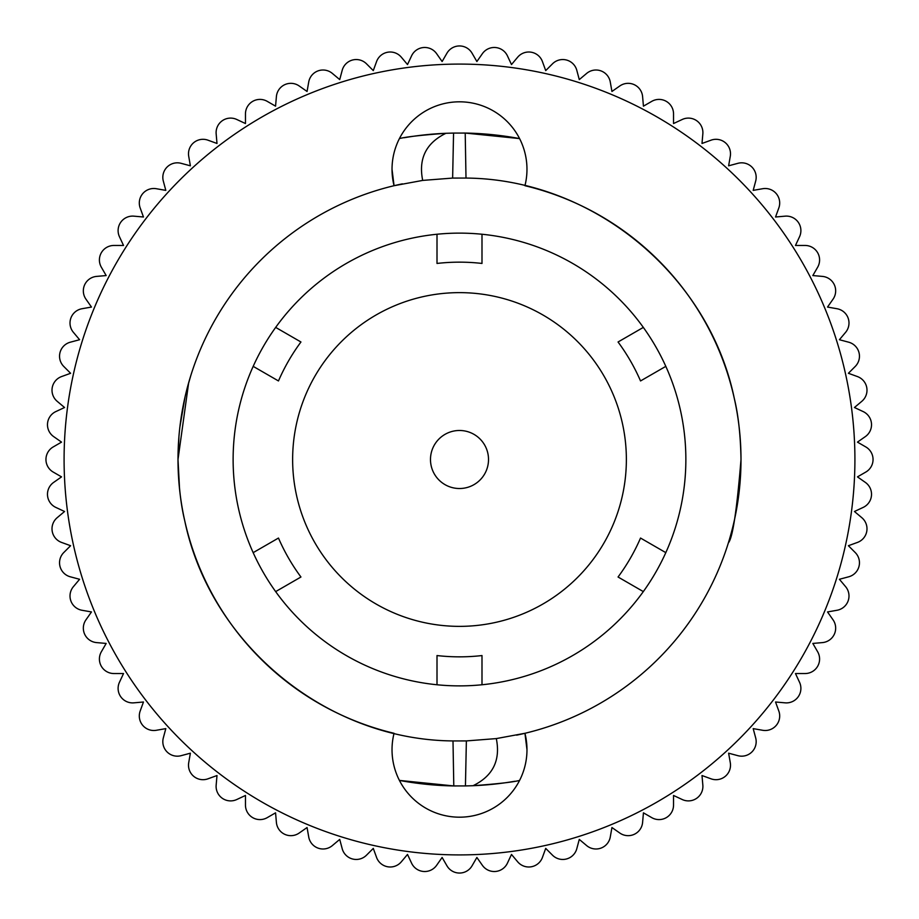 <?xml version="1.0" encoding="UTF-8"?>
<svg xmlns="http://www.w3.org/2000/svg" width="919" height="919" viewBox="0 0 919 919"><rect width="100%" height="100%" fill="white"/><g stroke="black" fill="none" stroke-linecap="round" stroke-linejoin="round"><path stroke-width="1.38" d="M401.327 57.196A14.509 14.509 0 0 0 376.572 61.562L373.286 70.602L366.486 63.802A14.509 14.509 0 0 0 342.201 70.303L339.72 79.597L332.345 73.405A14.509 14.509 0 0 0 308.727 82.009L307.061 91.475L299.18 85.961A14.509 14.509 0 0 0 276.401 96.587L275.562 106.167L267.234 101.354A14.509 14.509 0 0 0 245.465 113.922L245.465 123.537L236.757 119.47A14.509 14.509 0 0 0 216.16 133.887L216.999 143.467L207.97 140.182A14.509 14.509 0 0 0 188.717 156.333L190.382 165.811L181.089 163.318A14.509 14.509 0 0 0 163.318 181.089L165.811 190.382L156.333 188.717A14.509 14.509 0 0 0 140.182 207.97L143.467 216.999L133.887 216.16A14.509 14.509 0 0 0 119.47 236.757L123.537 245.465L113.922 245.465A14.509 14.509 0 0 0 101.354 267.234L106.167 275.562L96.587 276.401A14.509 14.509 0 0 0 85.961 299.18L91.475 307.061L82.009 308.727A14.509 14.509 0 0 0 73.405 332.345L79.597 339.72L70.303 342.201A14.509 14.509 0 0 0 63.802 366.486L70.602 373.286L61.562 376.572A14.509 14.509 0 0 0 57.196 401.327L64.56 407.508L55.852 411.574A14.509 14.509 0 0 0 53.658 436.605L61.539 442.119L53.21 446.933A14.509 14.509 0 0 0 53.21 472.067L61.539 476.881L53.658 482.395A14.509 14.509 0 0 0 55.852 507.426L64.56 511.492L57.196 517.673A14.509 14.509 0 0 0 61.562 542.428L70.602 545.714L63.802 552.514A14.509 14.509 0 0 0 70.303 576.799L79.597 579.28L73.405 586.655A14.509 14.509 0 0 0 82.009 610.273L91.475 611.939L85.961 619.82A14.509 14.509 0 0 0 96.587 642.599L106.167 643.438L101.354 651.766A14.509 14.509 0 0 0 113.922 673.535L123.537 673.535L119.47 682.243A14.509 14.509 0 0 0 133.887 702.84L143.467 702.001L140.182 711.03A14.509 14.509 0 0 0 156.333 730.283L165.811 728.618L163.318 737.911A14.509 14.509 0 0 0 181.089 755.682L190.382 753.189L188.717 762.667A14.509 14.509 0 0 0 207.97 778.818L216.999 775.533L216.16 785.113A14.509 14.509 0 0 0 236.757 799.53L245.465 795.463L245.465 805.078A14.509 14.509 0 0 0 267.234 817.646L275.562 812.833L276.401 822.413A14.509 14.509 0 0 0 299.18 833.039L307.061 827.525L308.727 836.991A14.509 14.509 0 0 0 332.345 845.595L339.72 839.403L342.201 848.696A14.509 14.509 0 0 0 366.486 855.198L373.286 848.398L376.572 857.438A14.509 14.509 0 0 0 401.327 861.804L407.508 854.44L411.574 863.148A14.509 14.509 0 0 0 436.605 865.342L442.119 857.461L446.933 865.79A14.509 14.509 0 0 0 472.067 865.79L476.881 857.461L482.395 865.342A14.509 14.509 0 0 0 507.426 863.148L511.492 854.44L517.673 861.804A14.509 14.509 0 0 0 542.428 857.438L545.714 848.398L552.514 855.198A14.509 14.509 0 0 0 576.799 848.696L579.28 839.403L586.655 845.595A14.509 14.509 0 0 0 610.273 836.991L611.939 827.525L619.82 833.039A14.509 14.509 0 0 0 642.599 822.413L643.438 812.833L651.766 817.646A14.509 14.509 0 0 0 673.535 805.078L673.535 795.463L682.243 799.53A14.509 14.509 0 0 0 702.84 785.113L702.001 775.533L711.03 778.818A14.509 14.509 0 0 0 730.283 762.667L728.618 753.189L737.911 755.682A14.509 14.509 0 0 0 755.682 737.911L753.189 728.618L762.667 730.283A14.509 14.509 0 0 0 778.818 711.03L775.533 702.001L785.113 702.84A14.509 14.509 0 0 0 799.53 682.243L795.463 673.535L805.078 673.535A14.509 14.509 0 0 0 817.646 651.766L812.833 643.438L822.413 642.599A14.509 14.509 0 0 0 833.039 619.82L827.525 611.939L836.991 610.273A14.509 14.509 0 0 0 845.595 586.655L839.403 579.28L848.696 576.799A14.509 14.509 0 0 0 855.198 552.514L848.398 545.714L857.438 542.428A14.509 14.509 0 0 0 861.804 517.673L854.44 511.492L863.148 507.426A14.509 14.509 0 0 0 865.342 482.395L857.461 476.881L865.79 472.067A14.509 14.509 0 0 0 865.79 446.933L857.461 442.119L865.342 436.605A14.509 14.509 0 0 0 863.148 411.574L854.44 407.508L861.804 401.327A14.509 14.509 0 0 0 857.438 376.572L848.398 373.286L855.198 366.486A14.509 14.509 0 0 0 848.696 342.201L839.403 339.72L845.595 332.345A14.509 14.509 0 0 0 836.991 308.727L827.525 307.061L833.039 299.18A14.509 14.509 0 0 0 822.413 276.401L812.833 275.562L817.646 267.234A14.509 14.509 0 0 0 805.078 245.465L795.463 245.465L799.53 236.757A14.509 14.509 0 0 0 785.113 216.16L775.533 216.999L778.818 207.97A14.509 14.509 0 0 0 762.667 188.717L753.189 190.382L755.682 181.089A14.509 14.509 0 0 0 737.911 163.318L728.618 165.811L730.283 156.333A14.509 14.509 0 0 0 711.03 140.182L702.001 143.467L702.84 133.887A14.509 14.509 0 0 0 682.243 119.47L673.535 123.537L673.535 113.922A14.509 14.509 0 0 0 651.766 101.354L643.438 106.167L642.599 96.587A14.509 14.509 0 0 0 619.82 85.961L611.939 91.475L610.273 82.009A14.509 14.509 0 0 0 586.655 73.405L579.28 79.597L576.799 70.303A14.509 14.509 0 0 0 552.514 63.802L545.714 70.602L542.428 61.562A14.509 14.509 0 0 0 517.673 57.196L511.492 64.56L507.426 55.852A14.509 14.509 0 0 0 482.395 53.658L476.881 61.539L472.067 53.21A14.509 14.509 0 0 0 446.933 53.21L442.119 61.539L436.605 53.658A14.509 14.509 0 0 0 411.574 55.852L407.508 64.56L401.327 57.196M453.561 133.071L465.209 133.06L519.591 138.585A326.486 326.486 0 0 0 465.209 133.06L466.002 178.068L452.63 178.079L453.561 133.071L445.945 133.289A326.486 326.486 0 0 0 404.222 137.724M466.37 740.921L465.439 785.929L453.791 785.94L399.409 780.415A326.486 326.486 0 0 0 453.791 785.94L452.998 740.932L466.37 740.921L496.306 738.589L524.944 733.293L526.978 749.709A67.478 67.478 0 0 0 524.944 733.293A281.501 281.501 0 0 0 741.001 459.5C736.866 510.217 732.65 538.029 728.353 542.934C732.65 538.006 736.866 510.194 741.001 459.5C736.866 510.217 732.65 538.029 728.353 542.934C732.65 538.006 736.866 510.194 741.001 459.5A281.501 281.501 0 0 0 524.944 185.707A67.478 67.478 0 0 0 459.5 101.814A67.478 67.478 0 0 0 394.056 185.707L392.022 169.291M519.591 780.415C513.204 782.115 497.696 783.884 473.055 785.711A326.486 326.486 0 0 0 514.778 781.276M399.409 138.585C405.796 136.885 421.304 135.116 445.945 133.289C426.06 143.008 418.306 158.711 422.694 180.411L394.056 185.707A281.501 281.501 0 0 0 177.999 459.5L179.573 489.287M465.439 785.929L473.055 785.711C492.94 775.992 500.694 760.289 496.306 738.589M466.002 178.068C592.675 179.033 708.859 274.896 734.315 398.501C738.336 414.986 740.565 435.319 741.001 459.5M452.63 178.079L422.694 180.411M188.659 382.741L177.999 459.5L178.929 436.628M179.871 427.059L185.075 396.755M186.994 388.898L190.647 376.066M452.998 740.932C326.325 739.967 210.141 644.104 184.685 520.499C180.664 503.968 178.435 483.635 177.999 459.5A281.501 281.501 0 0 0 394.056 733.293A67.478 67.478 0 0 0 459.5 817.186A67.478 67.478 0 0 0 526.978 749.709M402.396 183.846A281.501 281.501 0 0 0 394.056 185.707M64.089 459.5A395.411 395.411 0 0 0 459.5 854.911A395.411 395.411 0 0 0 854.911 459.5A395.411 395.411 0 0 0 459.5 64.089A395.411 395.411 0 0 0 64.089 459.5M516.604 735.154A281.501 281.501 0 0 0 524.944 733.293M685.861 459.5A226.361 226.361 0 0 0 253.184 366.359A226.361 226.361 0 0 0 643.323 591.595A226.361 226.361 0 0 0 685.861 459.5M437.007 234.253L437.007 263.443A197.344 197.344 0 0 1 481.993 263.443L481.993 234.253M643.323 327.405L618.05 341.994A197.344 197.344 0 0 1 640.532 380.948L665.816 366.359M253.184 366.359L278.468 380.948A197.344 197.344 0 0 1 300.95 341.994L275.677 327.405M275.677 591.595L300.95 577.006A197.344 197.344 0 0 1 278.468 538.052L253.184 552.641M481.993 684.747L481.993 655.557A197.344 197.344 0 0 1 437.007 655.557L437.007 684.747M665.816 552.641L640.532 538.052A197.344 197.344 0 0 1 618.05 577.006L643.323 591.595M292.633 459.5A166.867 166.867 0 0 0 459.5 626.367A166.867 166.867 0 0 0 626.367 459.5A166.867 166.867 0 0 0 459.5 292.633A166.867 166.867 0 0 0 292.633 459.5M459.5 430.483A29.017 29.017 0 0 1 488.517 459.5A29.017 29.017 0 0 1 459.5 488.517A29.017 29.017 0 0 1 430.483 459.5A29.017 29.017 0 0 1 459.5 430.483A29.017 29.017 0 0 1 488.517 459.5A29.017 29.017 0 0 1 459.5 488.517A29.017 29.017 0 0 1 430.483 459.5A29.017 29.017 0 0 1 459.5 430.483"/></g></svg>
